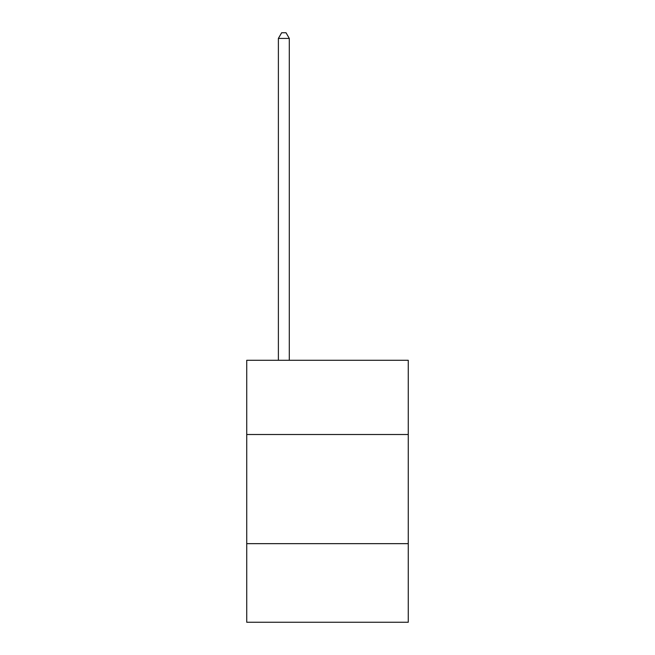 <?xml version="1.0" encoding="UTF-8"?>
<svg xmlns="http://www.w3.org/2000/svg" width="655" height="655" viewBox="0 0 655 655"><rect width="100%" height="100%" fill="white"/><g stroke="black" fill="none" stroke-linecap="round" stroke-linejoin="round"><path stroke-width="0.98" d="M408.27 434.511L408.27 360.291L246.73 360.291L246.73 434.511L408.27 434.511L408.27 622.25L246.73 622.25L246.73 434.511M408.27 543.658L246.73 543.658M289.297 360.291L289.297 38.424L278.383 38.424L278.383 360.291M278.383 38.424L281.658 32.75L286.022 32.75L289.297 38.424"/></g></svg>
